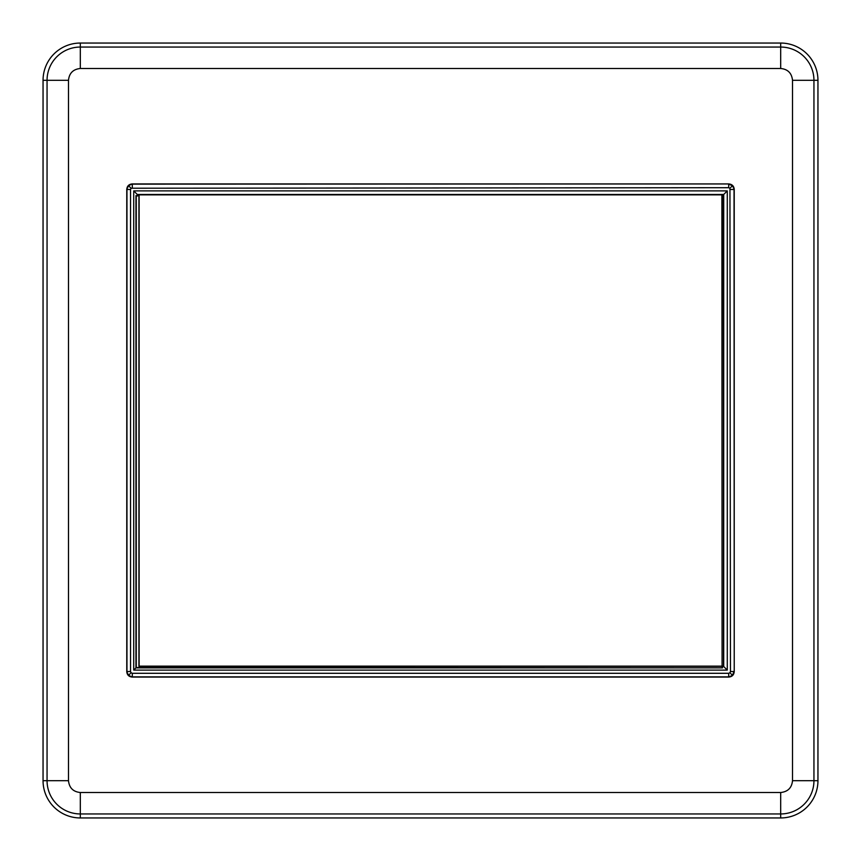 <?xml version="1.0" encoding="UTF-8"?>
<svg xmlns="http://www.w3.org/2000/svg" width="861" height="861" viewBox="0 0 861 861"><rect width="100%" height="100%" fill="white"/><g stroke="black" fill="none" stroke-linecap="round" stroke-linejoin="round"><path stroke-width="1.29" d="M126.771 189.291L126.771 671.709C127.105 674.938 128.892 676.724 132.12 677.058L728.88 677.058C732.108 676.724 733.895 674.938 734.229 671.709L734.229 189.291C733.895 186.062 732.108 184.276 728.88 183.942L132.12 183.942C128.892 184.276 127.105 186.062 126.771 189.291L128.537 185.707L132.12 183.942M132.12 677.058L128.537 675.293L126.771 671.709M128.537 185.707L131.055 188.225L728.686 187.709L728.686 184.136L732.463 185.707L734.229 189.291M732.463 185.707L729.945 188.225L730.462 671.505L734.035 671.505L732.463 675.293L728.88 677.058M128.537 675.293L131.055 672.775L130.538 671.505L126.965 671.505L126.965 189.495L130.538 189.495L131.055 188.225M732.463 675.293L729.945 672.775L728.686 673.291L728.686 676.864L132.314 676.864L132.314 673.291L131.055 672.775M132.314 187.709L132.314 184.136L728.88 183.942M730.462 189.495L734.035 189.495L734.229 671.709M817.95 80.321A37.271 37.271 0 0 0 780.679 43.05L80.321 43.05A37.271 37.271 0 0 0 43.05 80.321L43.05 780.679A37.271 37.271 0 0 0 80.321 817.95L780.679 817.95A37.271 37.271 0 0 0 817.95 780.679L817.95 80.321L813.946 80.321A33.256 33.256 0 0 0 780.679 47.054L780.679 68.482C787.815 69.192 791.754 73.131 792.518 80.321L792.518 780.679C791.808 787.815 787.869 791.754 780.679 792.518L80.321 792.518C73.185 791.808 69.246 787.869 68.482 780.679L68.482 80.321C69.192 73.185 73.131 69.246 80.321 68.482L780.679 68.482M137.286 195.673L137.286 194.468L133.724 190.894L727.276 190.894L723.509 194.661L723.509 666.339L722.379 666.339L722.487 667.878L135.952 667.878L135.952 195.63L137.491 195.738L137.286 194.468L723.714 194.468L723.714 666.532L723.315 194.866L722.078 194.866L722.078 666.339L138.922 666.339L138.922 194.866L137.685 194.866L137.685 195.942L136.264 195.942L136.264 667.566L133.724 670.106L133.724 190.894M727.276 190.894L727.276 670.106L723.714 666.532L722.444 666.532M136.264 667.566L722.487 667.878M137.685 194.866L723.315 194.866M722.175 667.566L722.175 666.134L723.315 666.134M721.884 666.134L139.116 666.134L139.116 194.866L721.884 194.866L722.078 666.339M792.518 80.321L813.946 80.321L813.946 780.679L792.518 780.679M780.679 43.05L780.679 47.054L80.321 47.054L80.321 68.482M80.321 43.05L80.321 47.054A33.256 33.256 0 0 0 47.054 80.321L68.482 80.321M43.05 80.321L47.054 80.321L47.054 780.679L68.482 780.679M43.05 780.679L47.054 780.679A33.256 33.256 0 0 0 80.321 813.946L80.321 792.518M80.321 817.95L80.321 813.946L780.679 813.946L780.679 792.518M780.679 817.95L780.679 813.946A33.256 33.256 0 0 0 813.946 780.679L817.95 780.679M130.538 671.505L130.538 189.495M728.686 187.709L729.945 188.225M730.462 671.505L729.945 672.775M728.686 673.291L132.314 673.291M727.276 670.106L133.724 670.106"/></g></svg>
